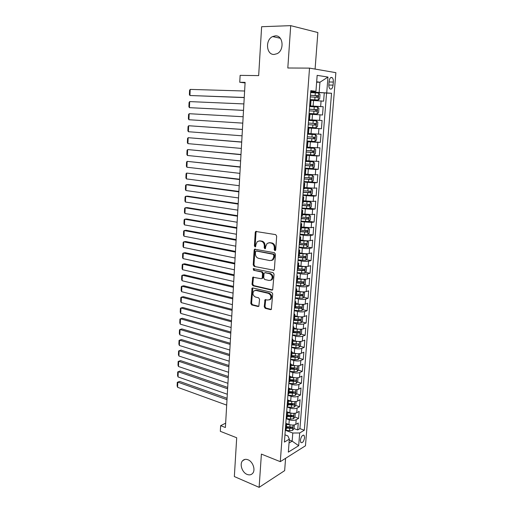 <?xml version="1.0" encoding="UTF-8"?>
<svg xmlns="http://www.w3.org/2000/svg" width="513" height="513" viewBox="0 0 513 513"><rect width="100%" height="100%" fill="white"/><g stroke="black" fill="none" stroke-linecap="round" stroke-linejoin="round"><path stroke-width="0.77" d="M274.897 250.665L275.725 249.902L276.667 236.115L275.661 234.621L255.686 231.459L255.25 232.37L254.41 245.881L255.083 246.907L255.577 246.779L255.981 244.412L257.327 241.552L259.597 240.963L261.188 241.251C263.227 241.873 264.272 243.444 264.317 245.971L264.201 247.728L264.888 248.767L265.407 248.632L265.811 246.253L267.151 243.399L269.517 242.771L271.133 243.066C273.217 243.701 274.275 245.291 274.32 247.843L274.199 249.619L274.897 250.665M247.997 459.776C245.791 458.943 243.976 459.276 242.566 460.777C239.353 464.066 242.13 472.518 247.054 474.397C249.318 475.288 251.171 474.948 252.627 473.377C255.801 470.03 252.903 461.546 247.997 459.776M275.334 35.852L272.621 36.558C264.997 39.905 266.292 54.974 274.134 54.455L277.123 53.666C284.644 50.191 283.157 35.153 275.334 35.852M304.581 437.692L304.1 435.377C302.407 434.819 301.169 436.454 300.381 440.269L300.855 442.572C302.555 443.123 303.799 441.501 304.581 437.692M264.233 306.812L265.202 308.313L270.543 309.653L271.358 309.448L272.711 293.859L271.723 292.346L252.826 287.953L252.082 288.139L250.812 303.472L251.761 304.953L258.045 306.524L258.821 306.332L259.572 299.297L258.61 297.809L255.474 297.053C252.819 295.539 252.287 293.5 253.884 290.935L255.891 290.429L268.325 293.34C271.024 294.834 271.582 296.88 270.011 299.489L267.876 300.047L264.997 299.739L264.233 306.812L264.984 306.582L265.952 308.082L271.371 309.435M315.091 69.075L317.861 32.531L290.711 25.65L261.63 26.721L258.667 75.61L240.129 75.366L239.751 82.266L245.111 82.375L225.406 427.515L220.641 425.668L220.327 431.318L236.698 437.762L234.345 476.558L259.123 487.35L284.651 470.645L285.581 458.327M290.711 25.65L287.812 67.998L309.525 68.114L280.29 461.662L261.399 454.101L259.123 487.35M273.224 270.402L274.006 270.197L274.391 269.351L275.43 254.198L274.429 252.697L254.557 249.209L254.147 250.088L253.217 264.932L254.179 266.407L273.974 270.223L254.179 266.407M274.064 274.141L272.672 289.928L271.877 290.14L252.96 285.786L252.011 284.311L252.774 277.212L261.117 278.706L261.874 278.508L262.252 277.68L262.528 273.467L261.553 271.98L253.621 270.28L253.217 268.658L273.07 272.634L274.064 274.141M290.069 427.169L291.192 427.573M293.955 428.573L297.707 429.932L298.252 423.013L295.815 424.411L296.181 419.756C294.289 420.589 291.987 420.602 289.274 419.788L286.164 418.685M290.185 415.427L292 416.062M294.815 417.05L298.617 418.384L299.169 411.413L296.726 412.76L297.091 408.072C295.199 408.867 292.891 408.874 290.166 408.085L287.043 407.014M290.204 403.59L292.782 404.462M295.674 405.443L299.534 406.751L300.086 399.736L297.643 401.025L298.015 396.305C296.116 397.068 293.795 397.068 291.063 396.299L287.921 395.26M290.146 391.669L293.519 392.772M296.54 393.76L300.458 395.042L301.016 387.975L298.566 389.207L298.938 384.455C297.033 385.18 294.712 385.173 291.968 384.436L288.813 383.429M289.992 379.652L294.109 380.954M297.412 381.993L301.387 383.243L301.945 376.132L299.496 377.305L299.868 372.521C297.963 373.214 295.629 373.201 292.872 372.483L289.71 371.508M290.858 367.892L294.475 368.988M298.29 370.142L302.324 371.367L302.888 364.204L300.432 365.32L300.81 360.504C298.899 361.158 296.559 361.139 293.789 360.447L290.608 359.51M291.75 356.054L294.539 356.868M299.162 358.215L303.266 359.408L303.837 352.194L301.375 353.252L301.753 348.398C299.842 349.02 297.495 348.994 294.712 348.327L291.519 347.423M292.647 344.133L294.494 344.653M300.047 346.198L304.215 347.365L304.786 340.093L302.324 341.094L302.708 336.207C300.791 336.791 298.431 336.759 295.642 336.118L292.429 335.245M292.602 332.911L293.551 332.142L294.334 332.341M300.932 334.104L305.171 335.233L305.748 327.91L303.279 328.852L303.664 323.927C301.747 324.472 299.38 324.44 296.572 323.818L293.353 322.991M301.824 321.92L306.133 323.017L306.716 315.642L304.241 316.521L304.632 311.564C302.708 312.071 300.336 312.026 297.514 311.436L294.276 310.641M302.715 309.647L307.101 310.711L307.691 303.286L305.216 304.1L305.601 299.111C303.677 299.579 301.298 299.528 298.463 298.964L295.212 298.207M303.606 297.29L308.082 298.322L308.666 290.839L306.19 291.596L306.582 286.568C304.651 286.991 302.266 286.94 299.419 286.401L296.155 285.677M304.51 284.843L309.063 285.837L309.66 278.309L307.172 278.995L307.569 273.929C305.633 274.32 303.241 274.256 300.381 273.743L297.098 273.063M305.408 272.313L310.051 273.269L310.654 265.683L308.166 266.305L308.563 261.2C306.627 261.547 304.222 261.483 301.349 260.995L298.053 260.354M306.312 259.693L311.051 260.604L311.654 252.96L309.166 253.518L309.563 248.382C307.62 248.69 305.209 248.613 302.33 248.157L299.015 247.548M307.216 246.977L312.058 247.85L312.661 240.155L310.173 240.642L310.577 235.467C308.627 235.73 306.203 235.647 303.311 235.217L299.983 234.653M308.121 234.172L313.071 234.999L313.68 227.246L311.186 227.669L311.59 222.456L300.958 221.667M309.031 221.276L314.091 222.058L314.706 214.248L312.205 214.601L312.616 209.349L301.939 208.579M309.935 208.284L315.117 209.022L315.739 201.154L313.231 201.442L313.648 196.146L302.933 195.395M310.84 195.203L316.149 195.889L316.777 187.963L314.27 188.175L314.687 182.846L303.927 182.115M311.301 181.974L317.194 182.66L317.823 174.676L315.309 174.818L315.732 169.444L304.934 168.739M310.115 168.495L318.246 169.328L318.874 161.287L316.361 161.351L316.784 155.939L305.947 155.253M305.985 154.702L319.304 155.901L319.939 147.795L317.419 147.789L317.848 142.338L306.966 141.671M306.992 141.344L320.368 142.37L321.01 134.207L318.49 134.124L318.919 128.628L307.992 127.987M307.999 127.884L321.439 128.744L322.087 120.517L308.608 119.766M308.614 119.728L319.567 120.356L319.997 114.822L322.523 115.008L323.177 106.717L309.653 105.877M309.634 106.146L323.177 106.717M295.815 424.411C293.93 425.251 291.628 425.264 288.922 424.45L285.844 423.34M296.726 412.76C294.834 413.568 292.525 413.574 289.813 412.779L287.113 411.836M297.643 401.025C295.744 401.801 293.436 401.801 290.704 401.025L288.235 400.198M298.566 389.207C296.668 389.944 294.347 389.944 291.602 389.194L289.268 388.431M299.496 377.305C297.591 378.01 295.264 377.998 292.513 377.273L290.211 376.555M300.432 365.32C298.521 365.987 296.187 365.974 293.423 365.269L291.108 364.576M301.375 353.252C299.464 353.887 297.117 353.861 294.34 353.181L292.019 352.514M302.324 341.094C300.406 341.69 298.059 341.664 295.27 341.01L292.936 340.369M303.279 328.852C301.362 329.41 299.002 329.378 296.2 328.75L293.853 328.134M304.241 316.521C302.317 317.04 299.951 317.002 297.136 316.399L294.783 315.809M305.216 304.1C303.286 304.587 300.913 304.536 298.085 303.965L295.719 303.401M306.19 291.596C304.26 292.038 301.875 291.987 299.034 291.435L296.661 290.897M307.172 278.995C305.241 279.399 302.85 279.341 299.996 278.815L297.611 278.309M308.166 266.305C306.229 266.67 303.824 266.6 300.964 266.106L298.566 265.625M309.166 253.518C307.223 253.845 304.812 253.768 301.939 253.3L299.528 252.851M310.173 240.642C308.223 240.924 305.806 240.847 302.92 240.405L300.496 239.981M311.186 227.669L301.477 227.022M312.205 214.601L302.458 213.959M313.231 201.442L303.452 200.807M314.27 188.175L304.446 187.553M315.309 174.818L305.453 174.202M316.361 161.351L306.466 160.749M317.419 147.789L307.486 147.199M318.49 134.124L308.518 133.54M319.997 114.822L309.974 114.252M329.102 81.413L328.852 84.517C328.743 86.575 329.128 88.031 330 88.884C331.552 89.602 332.578 88.351 333.084 85.126L333.335 82.048C333.444 79.977 333.059 78.508 332.174 77.649C330.629 76.931 329.609 78.188 329.102 81.413M309.525 68.114L335.874 72.666L305.459 445.791L280.29 461.662M297.707 429.932L299.919 428.637L304.318 430.221L331.539 93.251L310.698 91.923M304.318 430.221L299.695 432.972L298.681 445.694L288.338 452.12L289.332 439.147L284.407 442.084L310.795 90.66L315.944 91.301L317.162 75.347L327.974 77.072L326.736 92.648M299.919 428.637L326.569 93.103L324.274 92.821L323.613 101.17L311.019 100.343M309.672 105.607L310.621 105.588L309.685 105.466M310.621 105.588L311.051 99.9L310.115 99.753M285.279 430.452L286.228 429.336L286.587 424.604L285.638 425.707M286.177 418.563L287.126 417.486L287.485 412.728L286.536 413.786M287.075 406.591L288.024 405.559L288.383 400.762L287.434 401.775M287.979 394.529L288.928 393.542L289.294 388.707L288.344 389.681M288.89 382.384L289.839 381.435L290.204 376.574L289.255 377.504M289.807 370.149L290.756 369.245L291.127 364.345L290.178 365.23M290.736 357.83L291.685 356.971L292.057 352.033L291.108 352.873M291.666 345.416L292.615 344.601L292.987 339.632L292.038 340.427M293.109 326.223L293.93 327.134L292.981 327.884M293.551 320.317L294.5 319.599L294.879 314.552L293.93 315.258M294.5 307.633L295.45 306.954L295.834 301.875L294.885 302.529M295.462 294.853L296.411 294.225L296.796 289.101L295.847 289.71M296.431 281.977L297.38 281.393L297.764 276.238L296.822 276.802M297.405 269.004L298.348 268.472L298.739 263.278L297.796 263.791M298.386 255.936L299.329 255.455L299.727 250.222L298.778 250.684M299.374 242.771L300.323 242.341L300.714 237.064L299.772 237.474M300.368 229.503L301.317 229.125L301.715 223.815L300.772 224.168M301.375 216.14L302.317 215.813L302.721 210.458L301.779 210.766M302.388 202.673L303.33 202.398L303.734 197.005L302.792 197.255M303.401 189.105L304.35 188.887L304.754 183.449L303.811 183.648M304.433 175.433L305.376 175.266L305.786 169.79L304.844 169.931M305.466 161.653L306.408 161.544L306.825 156.023L305.883 156.112M305.992 154.631L313.898 155.067L315.392 153.695L315.713 149.636L314.424 148.276L306.505 147.776L307.447 147.718L307.871 142.152L306.928 142.184M307.556 133.778L308.499 133.784L308.922 128.179L307.98 128.147M308.614 119.676L309.557 119.741L308.614 119.696M309.557 119.741L309.98 114.091L309.044 114.008M319.567 120.356L322.087 120.517M321.439 128.744L318.919 128.628M320.368 142.37L317.848 142.338M319.304 155.901L316.784 155.939M318.246 169.328L315.732 169.444M317.194 182.66L314.687 182.846M316.149 195.889L313.648 196.146M315.117 209.022L312.616 209.349M314.091 222.058L311.59 222.456M313.071 234.999L310.577 235.467M312.058 247.85L309.563 248.382M311.051 260.604L308.563 261.2M310.051 273.269L307.569 273.929M309.063 285.837L306.582 286.568M308.082 298.322L305.601 299.111M307.101 310.711L304.632 311.564M306.133 323.017L303.664 323.927M305.171 335.233L302.708 336.207M304.215 347.365L301.753 348.398M303.266 359.408L300.81 360.504M302.324 371.367L299.868 372.521M301.387 383.243L298.938 384.455M300.458 395.042L298.015 396.305M299.534 406.751L297.091 408.072M298.617 418.384L296.181 419.756M289.261 440.058L292.16 441.142L292.788 433.023L285.472 430.336M319.169 92.167L319.939 82.253L316.668 81.779M316.636 82.189L319.939 82.253L327.974 77.072M310.737 91.436L315.944 91.301M225.656 423.167L220.641 425.668M239.751 82.266L245.079 82.926M289.037 443.027L292.16 441.142L298.681 445.694M284.952 434.838L287.857 435.922L289.332 439.147M310.66 92.423L324.274 92.821M326.569 93.103L331.539 93.251M307.986 128.096L308.922 128.179M306.941 142.011L307.871 142.152M305.902 155.817L306.825 156.023M304.876 169.527L305.786 169.79M303.85 183.128L304.754 183.449M302.837 196.626L303.734 197.005M301.83 210.022L302.721 210.458M300.836 223.322L301.715 223.815M299.842 236.519L300.714 237.064M298.861 249.619L299.727 250.222M297.886 262.618L298.739 263.278M296.912 275.526L297.764 276.238M295.95 288.338L296.796 289.101M294.994 301.06L295.834 301.875M294.052 313.687L294.879 314.552M292.173 338.663L292.987 339.632M291.243 351.02L292.057 352.033M290.326 363.287L291.127 364.345M289.409 375.465L290.204 376.574M288.505 387.559L289.294 388.707M287.601 399.563L288.383 400.762M286.703 411.484L287.485 412.728M285.818 423.321L286.587 424.604M292.788 433.023L299.695 432.972M275.494 250.459L274.955 249.465L275.077 247.689C275.032 245.15 273.974 243.56 271.89 242.925L271.133 243.066M268.863 242.726L271.89 242.925M259.001 240.918L261.951 241.11C263.99 241.732 265.035 243.309 265.08 245.83L264.964 247.58L265.478 248.561M256.506 231.299L256.019 232.248L255.173 245.74L255.66 246.695M255.352 249.042L254.91 249.94L253.986 264.766L254.942 266.234M273.814 255.32L273.115 254.275L256.301 251.017L255.519 251.761L255.403 253.595C255.448 256.083 256.481 257.648 258.494 258.302L269.953 260.604L272.409 259.944L273.685 257.186L273.814 255.32L274.564 255.16L273.865 254.115L273.115 254.275M256.628 250.953L273.865 254.115M271.512 260.482L273.16 259.783L274.436 257.026L273.685 257.186M274.564 255.16L274.436 257.026M252.774 277.212L253.525 277.026L252.774 284.112L253.723 285.587L272.666 289.935M261.874 278.514L262.63 278.322L263.009 277.495L263.284 273.282L262.31 271.8L253.621 270.28M253.903 268.568L254.384 270.101M269.139 280.476L271.236 279.925C272.884 277.264 272.339 275.186 269.594 273.698L265.144 272.749L264.387 272.948L264.003 273.782L263.727 278.008L264.702 279.495L269.139 280.476M270.614 280.335L271.986 279.732C273.634 277.071 273.089 275 270.345 273.512L269.594 273.698M265.901 272.563L265.144 272.749L270.345 273.512M264.997 299.739L265.721 299.528L264.984 306.582M269.46 299.874L270.761 299.271C272.332 296.661 271.768 294.616 269.075 293.128L268.325 293.34M255.173 290.371L256.654 290.223L269.075 293.128M252.082 288.139L252.806 287.947L251.575 303.247L252.518 304.728L258.847 306.306M310.121 99.631L318.15 100.054L319.657 98.81L319.984 94.629L318.688 93.058L310.654 92.577M244.252 97.476L189.938 95.508L190.195 89.403L244.618 91.013M318.15 100.054L310.128 99.573M190.195 89.403L189.573 90.346L189.393 94.61L189.938 95.508L244.246 97.592M310.327 96.919L317.682 97.335L318.009 95.719L310.455 95.238M310.448 95.303L316.386 95.668L316.662 96.906M317.079 113.963L309.082 113.495L317.079 113.963L318.579 112.687L318.9 108.538L317.611 107.025L309.602 106.55M243.515 110.346L189.425 107.659L189.682 101.593L243.88 103.927M189.682 101.593L189.066 102.504L188.887 106.736L189.425 107.659L243.515 110.391M309.281 110.859L316.611 111.283L316.938 109.673L309.403 109.192M309.403 109.224L315.335 109.602L315.566 110.879M308.044 127.314L316.008 127.769L317.509 126.461L317.829 122.338L316.54 120.876L308.563 120.42M242.784 123.126L188.912 119.734L189.169 113.706L243.149 116.746M315.88 123.53L314.283 123.434C314.86 124.184 314.719 124.71 313.866 125.018L308.242 124.691L315.54 125.114L315.88 123.53L308.364 123.043M188.912 119.734L188.38 118.785L188.553 114.579L189.169 113.706M307.011 141.024L314.95 141.466L316.45 140.126L316.765 136.041L315.476 134.63L307.531 134.182M315.476 134.63L307.531 134.149M242.425 129.423L188.662 125.736L242.425 129.481M242.059 135.817L188.406 131.726L187.873 130.757L188.047 126.576L188.662 125.736L188.406 131.726M307.21 138.427L314.482 138.85L314.828 137.272L307.332 136.785M314.828 137.272L313.244 137.163C313.802 137.901 313.661 138.42 312.815 138.728L307.21 138.388M314.424 148.276L306.505 147.84M241.706 141.998L188.156 137.689L241.7 142.133M241.341 148.424L187.905 143.634L187.373 142.646L187.546 138.497L188.156 137.689L187.905 143.634M306.184 152.053L313.43 152.483L313.789 150.918L306.306 150.424M312.237 150.796C312.75 151.54 312.59 152.047 311.776 152.335L306.19 151.983M304.978 168.142L312.859 168.559L314.347 167.161L314.661 163.134L313.379 161.826L306.415 161.46M313.379 161.826L306.421 161.364M240.995 154.49L187.655 149.565L240.982 154.689M240.629 160.935L187.405 155.471L186.873 154.464L187.046 150.335L187.655 149.565L187.405 155.471M305.171 165.584L312.391 166.007L312.75 164.461L305.293 163.961M311.263 164.352L310.737 165.846L305.177 165.475M303.972 181.551L311.821 181.955L313.308 180.525L313.623 176.523L312.34 175.273L305.402 174.92M312.34 175.273L305.408 174.792M240.289 166.898L187.155 161.358L240.27 167.161M239.917 173.368L186.905 167.225L186.379 166.199L186.552 162.102L187.155 161.358L186.905 167.225M304.164 179.005L311.353 179.435L311.724 177.902L304.28 177.402M310.275 177.806L309.711 179.249L304.171 178.87M302.971 194.857L310.795 195.254L312.282 193.792L312.59 189.823L311.308 188.617L304.395 188.284M311.308 188.617L304.408 188.124M239.584 179.217L186.655 173.08L239.565 179.55M239.212 185.712L186.411 178.909L185.892 177.864L186.059 173.792L186.655 173.08L186.411 178.909M303.164 192.337L310.327 192.766L310.705 191.24L303.279 190.74M309.294 191.157L308.691 192.555L303.177 192.163M301.977 208.066L309.775 208.451L311.256 206.963L311.564 203.02L310.282 201.865L303.395 201.545M310.282 201.865L303.407 201.352M238.885 191.458L188.079 184.603L186.168 184.725L238.859 191.849M238.513 197.967L185.918 190.515L185.398 189.451L185.571 185.405L186.168 184.725L185.918 190.515M302.17 205.559L309.307 205.995L309.692 204.482L302.285 203.982M308.307 204.411L307.678 205.764L302.183 205.36M300.996 221.174L308.762 221.552L310.243 220.032L310.545 216.12L309.268 215.011L302.401 214.703M309.268 215.011L302.42 214.485M238.192 203.61L187.585 196.139L185.674 196.293L238.167 204.065M237.82 210.144L185.43 202.045L184.917 200.961L185.084 196.941L185.674 196.293L185.43 202.045M301.182 218.692L308.294 219.128L308.685 217.627L301.298 217.121M307.325 217.563L306.671 218.878L301.202 218.461M300.015 234.191L307.755 234.556L309.236 233.011L309.538 229.125L308.255 228.067L301.42 227.772M308.255 228.067L301.439 227.516M237.5 215.684L187.098 207.592L185.193 207.784L237.474 216.204M237.128 222.238L184.949 213.504L184.436 212.401L184.603 208.406L185.193 207.784L184.949 213.504M300.201 231.722L307.287 232.158L307.685 230.677L300.323 230.164M306.351 230.619L305.677 231.895L300.22 231.466M299.047 247.112L306.761 247.465L308.236 245.894L308.531 242.04L307.255 241.02L300.438 240.738M307.255 241.02L300.464 240.456M236.82 227.669L186.61 218.98L184.706 219.205L236.782 228.253M236.442 234.249L184.468 224.886L183.955 223.764L184.122 219.795L184.706 219.205L184.468 224.886M299.233 244.663L306.293 245.099L306.691 243.624L299.348 243.117M305.376 243.579L304.684 244.816L299.252 244.374M298.085 259.937L305.767 260.277L307.242 258.68L307.537 254.852L306.261 253.884L299.47 253.614M306.261 253.884L305.177 253.679M304.619 253.64L299.496 253.307M236.134 239.584L186.123 230.292L184.231 230.555L236.102 240.225M235.762 246.176L183.987 236.198L183.481 235.057L183.648 231.113L184.231 230.555L183.987 236.198M298.265 257.507L305.299 257.943L305.71 256.481L298.38 255.968M304.408 256.449L303.702 257.641L298.29 257.186M297.13 272.672L304.786 272.999L306.255 271.377L306.55 267.574L305.273 266.651L298.508 266.401M305.273 266.651L304.619 266.523M303.247 266.433L298.534 266.055M235.461 251.408L185.642 241.527L183.75 241.828L235.422 252.114M235.082 258.026L183.513 247.439L183.006 246.278L183.173 242.36L183.75 241.828L183.513 247.439M297.309 270.255L304.318 270.697L304.728 269.248L298.047 268.793M303.44 269.222L302.728 270.37L297.335 269.909M296.181 285.311L303.811 285.632L305.273 283.984L305.568 280.207L304.331 279.348L297.553 279.085M304.299 279.329L303.965 279.258M301.766 279.104L297.578 278.719M234.794 263.163L185.167 252.697L183.276 253.031L234.749 263.926M234.409 269.8L183.045 258.603L182.538 257.423L182.699 253.531L183.276 253.031L183.045 258.603M296.36 282.913L303.343 283.356L303.76 281.919L297.354 281.49M302.478 281.9L301.759 283.016L296.386 282.535M295.238 297.861L302.837 298.175L304.305 296.495L304.594 292.75L303.356 291.935L296.604 291.685M299.996 291.621L296.629 291.288M234.127 274.833L184.693 263.797L182.808 264.163L234.075 275.654M233.742 281.49L182.57 269.703L182.07 268.504L182.237 264.637L182.808 264.163L182.57 269.703M295.417 295.482L302.375 295.924L302.792 294.494L296.424 294.071M301.522 294.488L300.798 295.565L295.45 295.078M302.253 304.44L295.661 304.19M298.483 304.049L295.693 303.767M233.46 286.427L184.218 274.827L182.339 275.224L233.409 287.306M302.407 304.44L303.625 305.203L303.337 308.922L301.875 310.621L294.302 310.32M233.082 293.103L182.109 280.733L181.608 279.514L181.769 275.667L182.339 275.224L182.109 280.733M294.481 307.96L301.413 308.403L301.836 306.986L295.482 306.556M300.374 306.633L299.842 308.024L294.744 307.55M301.131 316.887L294.725 316.611M297.181 316.412L294.757 316.155M232.806 297.944L183.75 285.786L181.871 286.216L232.748 298.88M301.529 316.887L302.67 317.566L302.381 321.253L300.919 322.985L293.372 322.69M232.421 304.639L181.64 291.685L181.147 290.454L181.307 286.632L181.871 286.216L181.64 291.685M293.551 320.349L300.458 320.792L300.887 319.381L294.545 318.958M299.445 319.028L298.893 320.394L294.276 319.958M300.009 329.25L293.795 328.936M295.975 328.692L293.834 328.461M232.152 309.39L183.282 296.674L181.41 297.142L232.094 310.378M300.663 329.25L301.715 329.84L301.432 333.501L299.977 335.258L292.448 334.976M231.767 316.104L181.185 302.574L180.691 301.33L180.845 297.534L181.41 297.142L181.185 302.574M293.09 332.7L299.509 333.091L299.938 331.693L293.622 331.27M298.521 331.327L297.95 332.68L293.532 332.251M298.893 341.523L292.872 341.177M294.808 340.882L292.91 340.67M231.504 320.753L182.82 307.499L180.954 307.999L231.44 321.805M299.804 341.517L300.765 342.024L300.483 345.666L299.034 347.442L295.879 347.66L291.538 347.166M231.119 327.486L180.723 313.398L180.236 312.135L180.39 308.358L180.954 307.999L180.723 313.398M292.455 344.941L298.566 345.307L299.002 343.915L292.699 343.498M298.566 345.307L292.628 344.441M297.79 353.707L291.955 353.335M293.673 352.989L292 352.803M230.856 332.046L182.359 318.252L180.499 318.785L230.792 333.149M298.964 353.701L299.829 354.124L299.547 357.741L298.098 359.542L294.949 359.78L290.627 359.28M230.472 338.798L180.268 324.152L179.781 322.869L179.941 319.118L180.499 318.785L180.268 324.152M291.66 357.08L297.63 357.433L298.072 356.048L291.782 355.631M297.63 357.433L291.717 356.541M296.687 365.801L291.051 365.403M292.57 365.019L291.089 364.846M230.215 343.268L181.903 328.942L180.044 329.506L230.151 344.422M298.136 365.795L298.893 366.141L298.617 369.732L297.168 371.553L294.032 371.81L289.723 371.303M229.83 350.033L179.819 334.842L179.332 333.54L179.486 329.814L180.044 329.506L179.819 334.842M290.768 369.123L296.7 369.475L297.149 368.097L290.877 367.686M296.7 369.475L290.807 368.558M295.597 377.812L290.146 377.388M291.499 376.959L290.191 376.798M229.58 354.412L181.448 339.561L179.595 340.157L229.51 355.624M297.328 377.799L297.97 378.075L297.694 381.64L296.245 383.487L293.122 383.762L288.825 383.237M229.196 361.197L179.37 345.461L178.883 344.146L179.043 340.44L179.595 340.157L179.37 345.461M289.864 381.082L295.783 381.428L296.225 380.062L289.973 379.652M295.783 381.428L289.909 380.492M294.513 389.733L289.249 389.284M290.448 388.816L289.294 388.674M228.945 365.487L180.993 350.123L179.146 350.745L228.875 366.75M296.527 389.713L297.046 389.925L296.771 393.458L295.334 395.331L292.211 395.626L287.934 395.093M228.561 372.284L178.922 356.016L178.441 354.688L178.595 351.001L179.146 350.745L178.922 356.016M288.973 392.958L294.866 393.304L295.315 391.945L289.075 391.534M294.866 393.304L289.018 392.336M293.442 401.57L288.357 401.102M289.415 400.595L288.357 400.461M228.317 376.491L180.544 360.613L178.704 361.267L228.247 377.799M295.738 401.544L296.136 401.685L295.86 405.199L294.424 407.091L291.313 407.412L287.049 406.867M227.932 383.301L178.479 366.506L177.998 365.16L178.152 361.498L178.704 361.267L178.479 366.506M288.082 404.744L293.955 405.09L294.411 403.737L288.191 403.333M293.955 405.09L288.133 404.103M292.384 413.318L287.472 412.837M288.409 412.292L287.344 412.151M227.695 387.418L180.101 371.04L178.261 371.726L227.618 388.783M295.225 413.375L294.956 416.864L293.519 418.775L290.422 419.108L286.183 418.557M227.304 394.247L178.037 376.933L177.562 375.574L177.716 371.931L178.261 371.726L178.037 376.933M287.203 416.453L293.051 416.8L293.513 415.453L287.306 415.055M293.051 416.8L287.254 415.786M291.333 424.988L286.587 424.488M287.415 423.905L286.28 423.757M227.073 398.28L179.653 381.409L177.819 382.121L226.996 399.698M294.327 424.976L294.058 428.438L292.622 430.375L289.531 430.728L285.658 430.215M226.682 405.123L177.601 387.296L177.126 385.917L177.28 382.307L179.653 381.409M286.325 428.079L292.16 428.426L292.615 427.085L286.427 426.688M292.16 428.426L286.376 427.393M177.28 382.307L177.819 382.121L177.601 387.296M288.922 424.45L289.274 419.788M289.813 412.779L290.166 408.085M290.704 401.025L291.063 396.299M291.602 389.194L291.968 384.436M292.513 377.273L292.872 372.483M293.423 365.269L293.789 360.447M294.34 353.181L294.712 348.327M295.27 341.01L295.642 336.118M296.2 328.75L296.572 323.818M297.136 316.399L297.514 311.436M298.085 303.965L298.463 298.964M299.034 291.435L299.419 286.401M299.996 278.815L300.381 273.743M300.964 266.106L301.349 260.995M301.939 253.3L302.33 248.157M302.92 240.405L303.311 235.217M303.908 227.413L304.305 222.187M304.902 214.325L305.299 209.06M305.902 201.141L306.306 195.838M306.915 187.854L307.319 182.513M307.928 174.471L308.339 169.091M308.954 160.986L309.371 155.567M309.987 147.404L310.403 141.941M311.032 133.713L311.449 128.212M312.077 119.92L312.5 114.38M313.135 106.024L313.558 100.439M309.801 105.479L310.23 99.766M285.395 430.388L285.754 425.643M286.292 418.499L286.652 413.722M287.19 406.527L287.549 401.717M288.094 394.471L288.46 389.623M289.005 382.326L289.37 377.446M289.928 370.097L290.294 365.179M290.852 357.779L291.224 352.829M291.782 345.371L292.16 340.382M292.724 332.866L293.103 327.845M293.667 320.279L294.052 315.213M294.622 307.595L295.007 302.497M295.578 294.815L295.969 289.678M296.546 281.945L296.937 276.77M297.521 268.972L297.912 263.759M298.502 255.91L298.899 250.658M299.489 242.745L299.887 237.455M300.49 229.484L300.887 224.149M301.49 216.12L301.894 210.747M302.503 202.661L302.907 197.242M303.523 189.092L303.933 183.635M304.549 175.42L304.966 169.925M305.581 161.646L305.998 156.112M306.627 147.77L307.043 142.184M307.678 133.784L308.101 128.154M308.736 119.683L309.159 114.014M320.651 106.486L321.087 100.907M329.057 81.971L333.335 82.048M328.827 85.036L333.084 85.126M275.077 247.689L274.32 247.843M270.274 242.63L269.517 242.771M264.964 247.58L264.201 247.728M265.08 245.83L264.317 245.971M261.951 241.11L261.188 241.251M260.367 240.821L259.597 240.963M255.173 245.74L254.41 245.881M256.019 232.248L255.25 232.37M274.955 249.465L274.199 249.619M253.986 264.766L253.217 264.932M254.91 249.94L254.147 250.088M257.071 250.87L256.301 251.017M272.627 289.928L271.877 290.14M253.723 285.587L252.96 285.786M252.774 284.112L252.011 284.311M253.166 277.854L252.402 278.04M263.009 277.495L262.252 277.68M263.284 273.282L262.528 273.467M262.31 271.8L261.553 271.98M265.401 300.31L264.65 300.535M256.654 290.223L255.891 290.429M258.802 306.293L258.045 306.524M252.518 304.728L251.761 304.953M251.575 303.247L250.812 303.472M252.479 288.748L251.723 288.947M271.294 309.416L270.543 309.653M265.952 308.082L265.202 308.313M318.188 100.022L318.727 93.103M315.136 95.476L315.341 92.815M314.802 99.817L315.008 97.162M316.123 95.604L317.816 95.655M317.117 113.931L317.643 107.063M314.065 109.449L314.27 106.8M313.738 113.758L313.943 111.116M315.053 109.538L316.739 109.609M316.046 127.737L316.572 120.914M313.007 123.312L313.212 120.683M312.68 127.583L312.885 124.967M313.866 125.018L315.54 125.114M314.988 141.434L315.514 134.669M311.955 137.067L312.154 134.464M311.635 141.312L311.833 138.715M312.815 138.728L314.482 138.85M313.937 155.029L314.456 148.315M310.916 150.726L311.115 148.135M310.596 154.932L310.788 152.355M311.776 152.335L313.43 152.483M312.892 168.527L313.411 161.858M309.878 164.275L310.076 161.71M309.563 168.456L309.756 165.898M310.737 165.846L312.391 166.007M311.859 181.923L312.372 175.305M308.852 177.729L309.05 175.177M308.537 181.878L308.73 179.332M309.711 179.249L311.353 179.435M310.833 195.216L311.34 188.649M307.832 191.08L308.024 188.547M307.518 195.196L307.71 192.676M308.691 192.555L310.327 192.766M309.814 208.413L310.314 201.891M306.819 204.334L307.011 201.821M306.511 208.419L306.703 205.918M307.678 205.764L309.307 205.995M308.8 221.513L309.301 215.037M305.819 217.486L306.005 214.992M305.504 221.545L305.697 219.057M306.671 218.878L308.294 219.128M307.794 234.518L308.287 228.093M304.818 230.542L305.011 228.073M304.51 234.576L304.703 232.107M305.677 231.895L307.287 232.158M306.793 247.426L307.287 241.046M303.831 243.508L304.017 241.052M303.523 247.503L303.709 245.054M304.684 244.816L306.293 245.099M305.806 260.238L306.293 253.909M302.85 256.372L303.036 253.935M302.542 260.341L302.728 257.911M303.702 257.641L305.299 257.943M304.825 272.961L305.306 266.677M301.875 269.145L302.054 266.728M301.573 273.089L301.753 270.672M302.728 270.37L304.318 270.697M303.843 285.594L304.331 279.348M300.9 281.829L301.086 279.425M300.605 285.741L300.785 283.343M301.759 283.016L303.343 283.356M302.875 298.13L303.356 291.935M299.945 294.417L300.124 292.032M299.643 298.303L299.829 295.924M300.798 295.565L302.375 295.924M301.913 310.577L302.388 304.44M298.989 306.921L299.169 304.549M298.694 310.775L298.874 308.416M299.842 308.024L301.413 308.403M300.958 322.94L301.426 316.887M298.04 319.33L298.22 316.976M297.745 323.158L297.925 320.811M298.893 320.394L300.458 320.792M300.009 335.213L300.471 329.25M297.098 331.648L297.277 329.314M296.809 335.451L296.989 333.123M297.95 332.68L299.509 333.091M299.066 347.397L299.521 341.523M296.161 343.883L296.341 341.568M295.879 347.66L296.052 345.345M298.136 359.498L298.579 353.714M295.238 356.028L295.411 353.726M294.949 359.78L295.129 357.484M297.207 371.508L297.643 365.814M294.315 368.09L294.488 365.807M294.032 371.81L294.206 369.533M296.283 383.435L296.719 377.831M293.404 380.062L293.577 377.799M293.122 383.762L293.295 381.499M295.366 395.286L295.796 389.758M292.493 391.958L292.666 389.707M292.211 395.626L292.384 393.381M294.456 407.046L294.879 401.608M291.589 403.763L291.762 401.532M291.313 407.412L291.487 405.18M293.558 418.73L293.968 413.369M290.698 415.492L290.865 413.273M290.422 419.108L290.589 416.896M292.66 430.33L293.064 425.053M289.807 427.137L289.973 424.931M289.531 430.728L289.698 428.528M244.9 459.411L242.566 460.777M280.271 38.257L272.621 36.558M303.318 435.095L304.1 435.377M293.551 332.142L293.93 327.134M330.661 77.623L332.174 77.649M256.455 231.337L255.686 231.459M255.32 249.061L254.557 249.209M273.16 259.783L272.409 259.944M262.63 278.322L261.874 278.508M253.762 268.536L253.217 268.658M271.986 279.732L271.236 279.925M270.761 299.271L270.011 299.489M316.386 95.668L318.009 95.719M315.335 109.602L316.938 109.673M312.558 150.816L313.789 150.918M311.91 164.378L312.75 164.461M311.064 177.825L311.724 177.902M310.147 191.176L310.705 191.24M309.198 204.418L309.692 204.482M308.242 217.563L308.685 217.627M307.274 230.606L307.685 230.677M306.312 243.56L306.691 243.624M305.35 256.417L305.71 256.481M304.389 269.178L304.728 269.248M303.433 281.849L303.76 281.919"/></g></svg>
